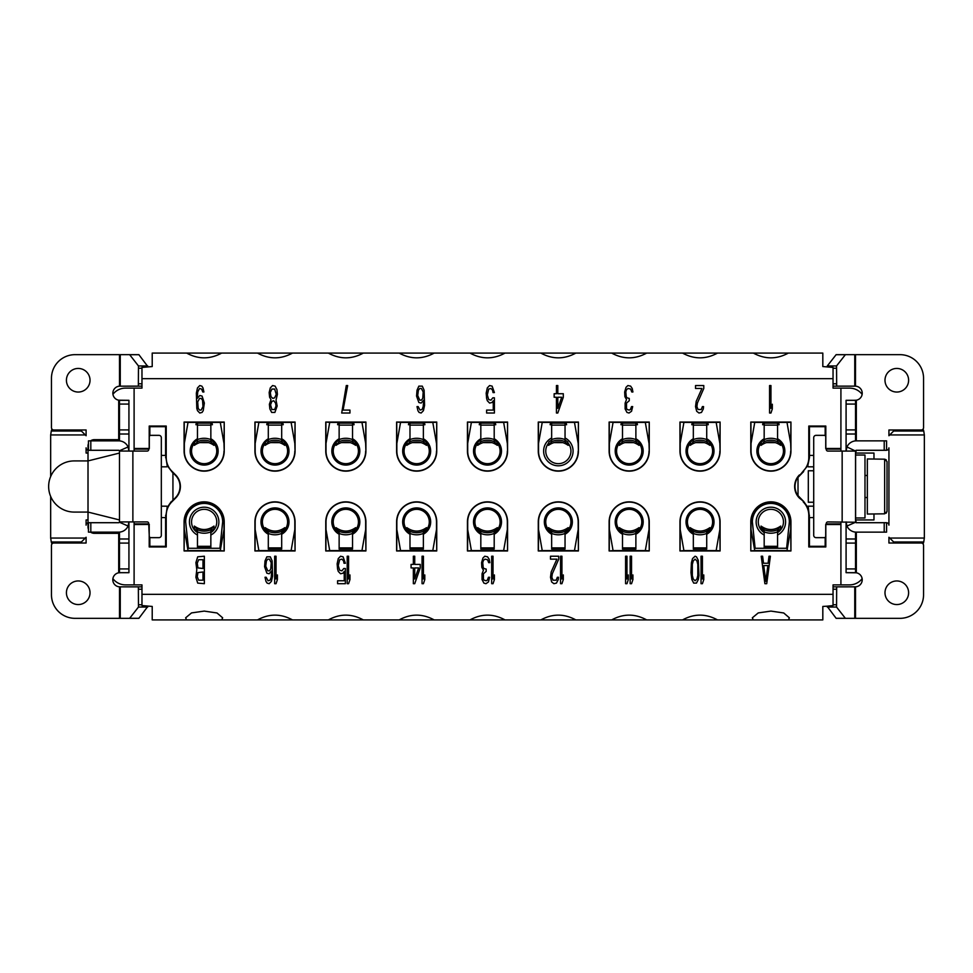 <?xml version="1.0" encoding="UTF-8"?>
<svg xmlns="http://www.w3.org/2000/svg" width="973" height="973" viewBox="0 0 973 973"><rect width="100%" height="100%" fill="white"/><g stroke="black" fill="none" stroke-linecap="round" stroke-linejoin="round"><path stroke-width="1.46" d="M540.879 353.09L611.713 353.09C623.365 359.414 635.004 359.414 646.668 353.09L682.56 353.09C694.199 359.414 705.851 359.414 717.502 353.09L753.394 353.09C765.033 359.414 776.685 359.414 788.337 353.09L822.817 353.09L822.817 366.553L833.046 367.429L833.046 378.667L141.973 378.667L141.973 367.429L152.214 366.553L152.214 353.09L186.682 353.09C198.334 359.414 209.973 359.414 221.625 353.09L257.517 353.09C269.168 359.414 280.82 359.414 292.472 353.09L328.363 353.09C340.003 359.414 351.654 359.414 363.306 353.09L399.198 353.09C410.849 359.414 422.489 359.414 434.153 353.09L470.032 353.09C481.684 359.414 493.335 359.414 504.987 353.09L540.879 353.09C552.518 359.414 564.17 359.414 575.821 353.09M470.032 353.09L504.987 353.09M399.198 353.09L434.153 353.09M328.363 353.09L363.306 353.09M257.517 353.09L292.472 353.09M611.713 353.09L646.668 353.09M682.56 353.09L717.502 353.09M753.394 353.09L788.337 353.09M186.682 353.09L221.625 353.09M836.549 365.945L836.671 386.147L855.498 386.147L855.522 354.659L845.391 354.659L836.549 365.945L827.305 365.945L827.026 366.809M833.046 386.147L836.671 386.147L833.046 386.147M854.343 386.135L855.522 386.159A7.079 7.079 0 0 1 856.325 400.207L855.535 400.317L855.535 440.878M923.061 429.093A15.738 15.738 0 0 1 923.742 431.015L924.35 434.943L889.723 434.943L888.933 435.734L888.933 429.981L921.2 429.981A2.36 2.36 0 0 0 923.559 427.621L923.559 378.278A23.607 23.607 0 0 0 899.952 354.659L855.522 354.659M889.723 434.943L893.652 431.015L923.742 431.015M836.148 354.659L845.391 354.659L836.148 354.659L827.305 365.945M833.046 378.667L833.046 388.118L849.575 388.118A15.738 15.738 0 0 1 862.09 394.296M50.681 434.943L51.277 431.015L81.367 431.015L85.308 434.943L50.681 434.943A15.738 15.738 0 0 0 50.669 435.345L50.669 476.527M51.277 431.015A15.738 15.738 0 0 1 51.97 429.093M148.005 366.809L138.871 354.659L75.079 354.659A23.607 23.607 0 0 0 51.46 378.278L51.46 427.621A2.36 2.36 0 0 0 53.819 429.981L86.098 429.981L86.098 435.734L85.308 434.943M50.669 496.473L50.669 537.655A15.738 15.738 0 0 0 50.681 538.057L85.308 538.057L81.367 541.985L51.277 541.985L50.681 538.057M74.228 460.922A25.578 25.578 0 0 0 48.65 486.5A25.578 25.578 0 0 0 74.228 512.078L88.008 512.078L88.008 460.922L74.228 460.922M51.97 543.907A15.738 15.738 0 0 1 51.277 541.985M141.973 586.853L119.521 586.853L119.497 618.341L75.079 618.341A23.607 23.607 0 0 1 51.46 594.722L51.46 545.379A2.36 2.36 0 0 1 53.819 543.019L86.098 543.019L86.098 537.266L85.308 538.057M119.497 618.341L129.628 618.341L138.47 607.055L138.348 586.853M836.184 604.768L833.046 604.768L833.046 605.571L833.046 594.333L141.973 594.333L141.973 605.571L152.214 606.447L152.214 619.91L186.573 619.91L185.636 617.819L191.523 612.917L204.245 611.093L217.015 612.978L222.659 617.819L221.747 619.91L257.517 619.91C269.156 613.549 280.808 613.549 292.472 619.91L328.363 619.91C340.003 613.549 351.642 613.549 363.306 619.91L399.198 619.91C410.837 613.549 422.489 613.549 434.153 619.91L470.032 619.91C481.671 613.549 493.323 613.549 504.987 619.91L540.879 619.91C552.518 613.549 564.17 613.549 575.821 619.91L611.713 619.91C623.352 613.549 635.004 613.549 646.668 619.91L682.56 619.91C694.187 613.549 705.839 613.549 717.502 619.91L753.284 619.91L752.336 617.819L758.235 612.917L770.957 611.093L783.727 612.978L789.371 617.819L788.446 619.91L822.817 619.91L822.817 606.447L827.038 606.179L836.148 618.341L855.522 618.341L855.522 586.841L836.671 586.853L836.549 607.055L845.391 618.341M141.973 594.333L141.973 584.882L134.104 584.882L134.104 523.888L148.723 523.888M138.871 618.341L129.628 618.341L138.871 618.341L148.005 606.191M833.046 605.571L827.026 606.191M186.573 619.91L221.747 619.91M257.517 619.91L292.472 619.91M328.363 619.91L363.306 619.91M399.198 619.91L434.153 619.91M470.032 619.91L504.987 619.91M540.879 619.91L575.821 619.91M611.713 619.91L646.668 619.91M682.56 619.91L717.502 619.91M753.284 619.91L788.446 619.91M120.688 586.865L119.497 586.841A7.079 7.079 0 0 1 118.706 572.793L121.43 572.683M118.706 533.338L118.706 572.793L119.484 572.683L119.484 532.122L119.484 533.338L94.296 533.338A6.3 6.3 0 0 1 90.635 532.146M119.679 572.683L118.961 572.72M128.935 572.683L119.484 572.683L128.935 572.683L128.935 521.917L128.071 526.04L119.424 522.233L119.484 519.947L119.484 521.917L147.154 521.917A1.569 1.569 0 0 1 148.723 523.498L149.295 536.828A2.36 2.36 0 0 0 151.083 537.655L158.964 537.655A2.36 2.36 0 0 0 161.323 535.296L161.323 437.704A2.36 2.36 0 0 0 158.964 435.345L151.083 435.345A2.36 2.36 0 0 0 149.295 436.172L149.343 436.111M88.008 522.829A2.36 2.36 0 0 0 86.098 525.152L86.098 519.947L88.008 519.947M134.104 521.917L134.104 523.888M149.842 537.315L149.842 546.303L165.592 546.303L165.592 517.587L161.323 517.587M134.104 524.52L149.295 524.447M112.941 394.296A15.738 15.738 0 0 1 125.444 388.118L134.104 388.118L134.104 448.48L149.21 448.48L148.723 449.502A1.569 1.569 0 0 1 147.154 451.083L119.484 451.058M134.104 448.48L134.104 451.083M148.723 449.112L134.104 449.112M161.323 455.413L165.592 455.413L165.592 426.697L149.842 426.697L149.842 435.685M165.592 426.697L166.225 426.052L149.21 426.052L149.842 426.697M165.592 455.413L167.186 465.568L172.939 473.073M166.225 426.052L166.225 457.663L165.58 457.663M172.939 499.927L171.807 501.873L175.602 498.079A16.383 16.383 0 0 0 175.602 474.921L171.807 471.127A19.034 19.034 0 0 1 166.225 457.663M175.335 475.177L172.939 472.781L172.939 500.219L175.335 497.823A16.006 16.006 0 0 0 175.335 475.177L175.602 474.921M167.186 465.568L166.857 466.821L161.323 466.821M149.21 426.052L149.21 448.48M149.295 448.553L149.295 436.172M149.842 546.303L149.21 546.948L149.21 524.52M149.21 546.948L166.225 546.948L165.592 546.303M171.37 501.448L167.186 507.432L165.592 517.587M166.225 546.948L166.225 515.337L165.58 515.337M171.807 501.873A19.034 19.034 0 0 0 166.225 515.337M161.323 506.179L166.857 506.179L167.186 507.432M88.008 453.053L86.098 453.053L86.098 447.848A2.36 2.36 0 0 0 88.008 450.171M88.458 443.627A6.3 6.3 0 0 0 88.008 445.962L88.008 460.922L119.484 453.053L119.424 450.767A0.791 0.791 0 0 0 118.706 450.292L88.458 450.292L88.458 440.854L88.458 450.292M88.458 440.854L118.706 440.854A10.229 10.229 0 0 1 128.071 446.96L128.935 451.083L128.935 434.019L119.484 434.019L119.484 440.878L119.484 439.662L94.296 439.662A6.3 6.3 0 0 0 90.635 440.854M112.941 578.704A15.738 15.738 0 0 0 125.444 584.882L134.104 584.882M128.935 434.019L128.935 400.317L118.706 400.195A7.079 7.079 0 0 1 119.521 386.159L138.348 386.147L138.47 365.945L129.628 354.659L138.871 354.659M120.688 386.147L119.521 386.147L119.497 354.659M121.978 400.317L118.706 400.207L118.706 439.662M128.935 400.317L118.949 400.317M119.484 434.019L119.484 400.317M134.104 388.118L141.973 388.118L141.973 378.667M924.35 538.057L923.742 541.985L893.652 541.985L889.723 538.057L924.35 538.057A15.738 15.738 0 0 0 924.35 537.655L924.35 435.345A15.738 15.738 0 0 0 924.35 434.943M840.915 521.917L840.915 584.882L849.575 584.882A15.738 15.738 0 0 0 862.09 578.704M840.915 584.882L833.046 584.882L833.046 594.333M840.915 388.118L840.915 451.083M873.973 458.952L873.973 453.053L855.535 453.053M855.535 519.947L873.973 519.947L873.973 514.048M826.296 449.112L840.915 449.112M825.177 426.697L825.809 426.052L808.794 426.052L808.794 457.663A19.034 19.034 0 0 1 803.224 471.127L807.833 465.568L809.451 457.663L809.439 426.697L825.177 426.697L825.177 435.685M809.439 455.413L813.708 455.413M809.439 426.697L808.794 426.052M803.649 471.552L798.018 477.366M803.224 471.127L799.806 475.298M825.177 537.315L825.177 546.303L809.439 546.303L809.439 517.587L813.708 517.587M840.915 523.888L826.296 523.888M809.439 517.587L808.174 506.179L813.708 506.179M809.439 546.303L808.794 546.948L808.794 515.337L809.451 515.337M799.429 474.921A16.383 16.383 0 0 0 799.429 498.079L803.649 501.448L807.833 507.432M803.224 501.873A19.034 19.034 0 0 1 808.794 515.337M808.794 546.948L825.809 546.948L825.177 546.303M846.084 400.317L855.535 400.317L846.084 400.317L846.084 451.083L846.96 446.96A10.229 10.229 0 0 1 856.325 440.854L886.573 440.854L886.573 450.292L856.325 450.292A0.791 0.791 0 0 0 855.608 450.767L855.608 522.233L827.877 521.917A1.569 1.569 0 0 0 826.296 523.498L825.809 524.52L840.915 524.52M856.325 522.756L855.535 519.813L855.535 451.083L827.877 451.083A1.569 1.569 0 0 1 826.296 449.502L825.809 448.48L840.915 448.48M886.573 440.854L886.573 450.292L886.573 440.854M855.535 451.083L846.96 446.96M856.325 440.854L856.325 400.207L853.589 400.317M855.34 400.317L856.07 400.28M855.535 453.187L856.325 450.244M855.535 532.122L855.535 572.683L846.084 572.683L846.084 521.917L846.96 526.04A10.229 10.229 0 0 0 856.325 532.146L886.573 532.146L886.573 522.708L856.325 522.708A0.791 0.791 0 0 1 855.608 522.233L846.96 526.04M886.573 532.146L886.573 522.708M846.084 572.683L856.325 572.793A7.079 7.079 0 0 1 855.498 586.841L854.343 586.853M825.688 536.889L825.736 524.447M825.809 546.948L825.809 524.52M825.736 448.553L825.736 436.172A2.36 2.36 0 0 0 823.936 435.345L816.067 435.345A2.36 2.36 0 0 0 813.708 437.704L813.708 535.296A2.36 2.36 0 0 0 816.067 537.655L823.936 537.655A2.36 2.36 0 0 0 825.736 536.828M825.809 426.052L825.809 448.48M196.801 569.667L195.889 577.269L197.714 583.107L204.354 583.691L204.354 556.228L197.714 556.811L195.889 562.662L196.801 569.667M264.583 566.748L266.87 573.182L269.156 573.766L271.674 570.835L271.224 577.269L270.08 580.188L268.013 580.772L266.188 577.269L265.033 577.269L265.957 581.355L267.101 583.107L269.156 583.691L271.443 581.355L272.598 576.101L272.136 560.898L270.299 556.811L266.87 556.811L265.033 560.898L264.583 566.748M276.028 556.228L274.654 556.228L274.654 583.691L276.028 583.691L277.402 579.604L277.402 574.934L276.028 579.02L276.028 556.228M345.379 568.5L343.773 568.5L341.937 570.835L339.65 570.251L338.276 565.581L339.65 559.73L341.937 559.147L343.542 560.898L344.004 563.245L345.379 563.245L343.08 556.811L340.562 556.228L338.276 558.563L337.132 563.829L337.595 569.083L338.276 571.419L340.562 573.766L343.08 573.182L344.223 571.419L344.223 580.772L337.595 580.772L337.595 583.691L345.379 583.691L345.379 568.5M348.577 556.228L347.203 556.228L347.203 583.691L348.577 583.691L349.952 579.604L349.952 574.934L348.577 579.02L348.577 556.228M413.355 583.691L414.729 583.691L420.227 567.916L420.227 564.413L414.729 564.413L414.729 556.228L413.355 556.228L413.355 564.413L411.068 564.413L411.068 567.916L413.355 567.916L413.355 583.691M423.425 556.228L422.051 556.228L422.051 583.691L423.425 583.691L424.8 579.604L424.8 574.934L423.425 579.02L423.425 556.228M482.961 557.979L481.586 562.662L481.817 567.332L483.423 570.251L482.049 573.766L482.049 579.604L483.885 583.107L485.941 583.691L488.458 581.939L489.601 577.269L488.458 577.269L487.315 580.188L486.172 580.772L484.104 580.188L483.423 579.02L483.423 573.766L486.172 571.419L486.172 569.083L483.885 568.5L483.192 567.332L482.742 562.662L483.423 560.314L485.028 559.147L487.546 559.73L488.689 562.662L489.833 562.662L489.151 559.147L487.546 556.811L484.797 556.228L482.961 557.979M493.031 556.228L491.669 556.228L491.669 583.691L493.031 583.691L494.406 579.604L494.406 574.934L493.031 579.02L493.031 556.228M552.311 573.766L558.721 559.147L558.721 556.228L550.487 556.228L550.487 559.147L556.897 559.147L551.168 572.002L550.487 577.269L551.63 581.939L553.917 583.691L556.434 583.107L558.259 579.604L558.49 577.269L557.347 577.269L556.203 580.188L553.005 580.188L551.849 577.269L552.311 573.766M561.932 556.228L560.557 556.228L560.557 583.691L561.932 583.691L563.306 579.604L563.306 574.934L561.932 579.02L561.932 556.228M626.965 556.228L625.59 556.228L625.59 583.691L626.965 583.691L628.327 579.604L628.327 574.934L626.965 579.02L626.965 556.228M631.538 556.228L630.163 556.228L630.163 583.691L631.538 583.691L632.912 579.604L632.912 574.934L631.538 579.02L631.538 556.228M698.967 575.517L698.286 560.314L696.449 556.811L695.075 556.228L692.557 558.563L691.414 562.662L690.964 572.586L691.876 579.604L693.7 583.107L696.449 583.107L698.286 579.604L698.967 575.517M702.409 556.228L701.034 556.228L701.034 583.691L702.409 583.691L703.783 579.604L703.783 574.934L702.409 579.02L702.409 556.228M761.227 556.228L764.887 583.691L766.724 583.691L770.385 556.228L769.011 556.228L768.098 563.245L763.525 563.245L762.601 556.228L761.227 556.228M202.761 391.973L203.904 391.973L202.98 387.886L201.837 386.135L199.781 385.551L197.495 387.886L196.351 393.141L196.801 408.344L197.495 410.679L199.781 413.014L202.068 412.43L203.211 410.679L204.354 403.077L202.068 396.072L199.781 395.488L197.264 398.407L197.714 391.973L199.55 388.47L201.606 389.054L202.761 391.973M276.028 400.158L277.402 394.308L276.94 389.638L275.116 386.135L272.598 385.551L270.299 387.886L269.156 392.557L269.618 397.239L270.993 399.575L269.387 404.245L269.849 408.928L271.674 412.43L274.885 412.43L277.171 406.009L276.028 400.158M346.291 385.551L341.705 413.014L349.952 413.014L349.952 410.095L343.08 410.095L347.665 385.551L346.291 385.551M416.566 396.072L418.852 402.494L421.139 403.077L423.656 400.158L423.194 406.592L422.051 409.511L419.995 410.095L418.159 406.592L417.016 406.592L417.928 410.679L419.083 412.43L421.139 413.014L423.425 410.679L424.569 405.425L424.119 390.222L422.282 386.135L418.852 386.135L417.016 390.222L416.566 396.072M494.406 397.823L492.812 397.823L490.976 400.158L488.689 399.575L487.315 394.904L488.689 389.054L490.976 388.47L492.581 390.222L493.031 392.557L494.406 392.557L492.119 386.135L489.601 385.551L487.315 387.886L486.172 393.141L486.622 398.407L487.315 400.742L489.601 403.077L492.119 402.494L493.262 400.742L493.262 410.095L486.622 410.095L486.622 413.014L494.406 413.014L494.406 397.823M556.434 413.014L557.809 413.014L563.306 397.239L563.306 393.724L557.809 393.724L557.809 385.551L556.434 385.551L556.434 393.724L554.148 393.724L554.148 397.239L556.434 397.239L556.434 413.014M626.04 387.303L624.666 391.973L624.897 396.656L626.503 399.575L625.128 403.077L625.128 408.928L626.965 412.43L629.02 413.014L631.538 411.263L632.681 406.592L631.538 406.592L630.395 409.511L629.251 410.095L627.184 409.511L626.503 408.344L626.503 403.077L629.251 400.742L629.251 398.407L626.965 397.823L626.271 396.656L625.809 391.973L626.503 389.638L628.108 388.47L630.626 389.054L631.769 391.973L632.912 391.973L632.219 388.47L630.626 386.135L627.877 385.551L626.04 387.303M697.373 403.077L703.783 388.47L703.783 385.551L695.537 385.551L695.537 388.47L701.947 388.47L696.218 401.326L695.537 406.592L696.68 411.263L698.967 413.014L701.484 412.43L703.321 408.928L703.552 406.592L702.409 406.592L701.253 409.511L698.055 409.511L696.911 406.592L697.373 403.077M770.944 385.551L769.57 385.551L769.57 413.014L770.944 413.014L772.319 408.928L772.319 404.245L770.944 408.344L770.944 385.551M184.092 521.917L184.092 550.961L224.228 550.961L224.228 521.917A20.068 20.068 0 0 0 204.16 501.849A20.068 20.068 0 0 0 184.092 521.917L184.335 529.616M790.83 550.803L786.975 550.669L790.745 529.288L790.94 550.961L790.94 521.917A20.068 20.068 0 0 0 770.871 501.849A20.068 20.068 0 0 0 750.791 521.917L750.791 550.961L750.986 529.288L754.756 550.669L750.901 550.803M790.94 550.961L750.791 550.961M719.959 550.742L716.152 550.609L719.862 529.519L720.093 550.961L720.093 521.917A20.068 20.068 0 0 0 700.025 501.849A20.068 20.068 0 0 0 679.957 521.917L679.957 550.961L683.91 550.609L680.188 529.519L680.103 550.742M720.093 550.961L679.957 550.961M649.113 550.742L645.306 550.609L649.027 529.519L649.259 550.961L649.259 521.917A20.068 20.068 0 0 0 629.19 501.849A20.068 20.068 0 0 0 609.122 521.917L609.122 550.961L613.075 550.609L609.353 529.519L609.268 550.742M649.259 550.961L609.122 550.961M578.278 550.742L574.471 550.609L578.193 529.519L578.424 550.961L578.424 521.917A20.068 20.068 0 0 0 558.356 501.849A20.068 20.068 0 0 0 538.276 521.917L538.276 550.961L542.229 550.609L538.519 529.519L538.422 550.742M578.424 550.961L538.276 550.961M507.444 550.742L503.637 550.609L507.347 529.519L507.578 550.961L507.578 521.917A20.068 20.068 0 0 0 487.509 501.849A20.068 20.068 0 0 0 467.441 521.917L467.441 550.961L471.394 550.609L467.672 529.519L467.587 550.742M507.578 550.961L467.441 550.961M436.597 550.742L432.79 550.609L436.512 529.519L436.743 550.961L436.743 521.917A20.068 20.068 0 0 0 416.675 501.849A20.068 20.068 0 0 0 396.607 521.917L396.607 550.961L400.56 550.609L396.838 529.519L396.741 550.742M436.743 550.961L396.607 550.961M365.763 550.742L361.956 550.609L365.678 529.519L365.909 550.961L365.909 521.917A20.068 20.068 0 0 0 345.829 501.849A20.068 20.068 0 0 0 325.76 521.917L325.76 550.961L329.713 550.609L325.991 529.519L325.906 550.742M365.909 550.961L325.76 550.961M294.916 550.742L291.109 550.609L294.831 529.519L295.062 550.961L295.062 521.917A20.068 20.068 0 0 0 274.994 501.849A20.068 20.068 0 0 0 254.926 521.917L254.926 550.961L258.879 550.609L255.157 529.519L255.072 550.742M295.062 550.961L254.926 550.961M224.228 451.083L224.228 422.039L184.092 422.039L184.092 451.083A20.068 20.068 0 0 0 204.16 471.151A20.068 20.068 0 0 0 224.228 451.083L223.972 443.384M295.062 451.083L295.062 422.039L254.926 422.039L254.926 451.083A20.068 20.068 0 0 0 274.994 471.151A20.068 20.068 0 0 0 295.062 451.083L294.819 443.384M365.909 451.083L365.909 422.039L325.76 422.039L325.76 451.083A20.068 20.068 0 0 0 345.829 471.151A20.068 20.068 0 0 0 365.909 451.083L365.653 443.384M436.743 451.083L436.743 422.039L396.607 422.039L396.607 451.083A20.068 20.068 0 0 0 416.675 471.151A20.068 20.068 0 0 0 436.743 451.083L436.5 443.384M507.578 451.083L507.578 422.039L467.441 422.039L467.441 451.083A20.068 20.068 0 0 0 487.509 471.151A20.068 20.068 0 0 0 507.578 451.083L507.334 443.384M578.424 451.083L578.424 422.039L538.276 422.039L538.276 451.083A20.068 20.068 0 0 0 558.356 471.151A20.068 20.068 0 0 0 578.424 451.083L578.169 443.384M649.259 451.083L649.259 422.039L609.122 422.039L609.122 451.083A20.068 20.068 0 0 0 629.19 471.151A20.068 20.068 0 0 0 649.259 451.083L649.015 443.384M720.093 451.083L720.093 422.039L679.957 422.039L679.957 451.083A20.068 20.068 0 0 0 700.025 471.151A20.068 20.068 0 0 0 720.093 451.083L719.85 443.384M790.94 451.083L790.94 422.039L750.791 422.039L750.791 451.083A20.068 20.068 0 0 0 770.871 471.151A20.068 20.068 0 0 0 790.94 451.083L790.684 443.384M197.264 563.245L198.638 559.73L202.98 559.73L202.98 568.5L197.945 567.916L197.264 563.245M198.638 580.188L197.264 576.685L197.945 572.586L202.98 572.002L202.98 580.188L198.638 580.188M265.726 566.164L266.407 560.898L267.782 559.147L269.387 559.147L271.224 562.662L270.762 569.083L269.387 570.835L267.782 570.835L265.726 566.164M414.729 579.02L414.729 567.916L418.621 567.916L414.729 579.02M697.823 575.517L696.911 579.02L695.075 580.772L693.25 579.02L692.326 575.517L692.326 564.413L693.25 560.898L695.075 559.147L696.911 560.898L697.823 564.413L697.823 575.517M763.744 565.581L767.867 565.581L765.812 581.355L763.744 565.581M197.714 401.91L199.55 398.407L201.156 398.407L202.53 400.158L202.98 406.592L201.156 410.095L199.55 410.095L198.176 408.344L197.714 401.91M271.905 409.511L270.53 404.829L271.905 401.326L273.741 400.742L275.566 403.077L276.028 406.009L274.654 409.511L271.905 409.511M274.654 389.054L276.259 394.308L274.654 397.823L272.817 398.407L270.993 396.656L270.299 392.557L271.905 389.054L274.654 389.054M417.709 395.488L418.39 390.222L419.764 388.47L421.37 388.47L423.194 391.973L422.744 398.407L421.37 400.158L419.764 400.158L417.709 395.488M557.809 408.344L557.809 397.239L561.701 397.239L557.809 408.344M790.684 529.616L790.684 521.917A19.825 19.825 0 0 0 770.871 502.092A19.825 19.825 0 0 0 751.047 521.917L751.047 529.616M184.189 550.803L188.044 550.669L184.274 529.288L184.092 550.961M223.972 529.616L223.972 521.917A19.825 19.825 0 0 0 204.16 502.092A19.825 19.825 0 0 0 184.335 521.917M224.131 550.803L224.033 529.288L220.263 550.669L224.228 550.961M188.032 550.584L220.275 550.584M754.744 550.584L786.987 550.584M719.85 529.616L719.85 521.917A19.825 19.825 0 0 0 700.025 502.092A19.825 19.825 0 0 0 680.212 521.917L680.212 529.616M683.91 550.584L716.152 550.584M649.015 529.616L649.015 521.917A19.825 19.825 0 0 0 629.19 502.092A19.825 19.825 0 0 0 609.366 521.917L609.366 529.616M613.063 550.584L645.318 550.584M578.169 529.616L578.169 521.917A19.825 19.825 0 0 0 558.356 502.092A19.825 19.825 0 0 0 538.531 521.917L538.531 529.616M542.229 550.584L574.471 550.584M507.334 529.616L507.334 521.917A19.825 19.825 0 0 0 487.509 502.092A19.825 19.825 0 0 0 467.697 521.917L467.697 529.616M471.382 550.584L503.637 550.584M436.5 529.616L436.5 521.917A19.825 19.825 0 0 0 416.675 502.092A19.825 19.825 0 0 0 396.85 521.917L396.85 529.616M400.548 550.584L432.803 550.584M365.653 529.616L365.653 521.917A19.825 19.825 0 0 0 345.829 502.092A19.825 19.825 0 0 0 326.016 521.917L326.016 529.616M329.713 550.584L361.956 550.584M294.819 529.616L294.819 521.917A19.825 19.825 0 0 0 274.994 502.092A19.825 19.825 0 0 0 255.169 521.917L255.169 529.616M258.867 550.584L291.122 550.584M224.082 422.258L220.275 422.391L223.997 443.481L224.228 422.039M184.335 443.384L184.335 451.083A19.825 19.825 0 0 0 204.16 470.908A19.825 19.825 0 0 0 223.972 451.083M184.225 422.258L184.323 443.481L188.032 422.391L184.092 422.039M220.275 422.416L188.032 422.416M294.916 422.258L291.109 422.391L294.831 443.481L295.062 422.039M255.169 443.384L255.169 451.083A19.825 19.825 0 0 0 274.994 470.908A19.825 19.825 0 0 0 294.819 451.083M255.072 422.258L255.157 443.481L258.879 422.391L254.926 422.039M291.122 422.416L258.867 422.416M365.763 422.258L361.956 422.391L365.678 443.481L365.909 422.039M326.016 443.384L326.016 451.083A19.825 19.825 0 0 0 345.829 470.908A19.825 19.825 0 0 0 365.653 451.083M325.906 422.258L325.991 443.481L329.713 422.391L325.76 422.039M361.956 422.416L329.713 422.416M436.597 422.258L432.79 422.391L436.512 443.481L436.743 422.039M396.85 443.384L396.85 451.083A19.825 19.825 0 0 0 416.675 470.908A19.825 19.825 0 0 0 436.5 451.083M396.741 422.258L396.838 443.481L400.56 422.391L396.607 422.039M432.803 422.416L400.548 422.416M507.444 422.258L503.637 422.391L507.347 443.481L507.578 422.039M467.697 443.384L467.697 451.083A19.825 19.825 0 0 0 487.509 470.908A19.825 19.825 0 0 0 507.334 451.083M467.587 422.258L467.672 443.481L471.394 422.391L467.441 422.039M503.637 422.416L471.382 422.416M578.278 422.258L574.471 422.391L578.193 443.481L578.424 422.039M538.531 443.384L538.531 451.083A19.825 19.825 0 0 0 558.356 470.908A19.825 19.825 0 0 0 578.169 451.083M538.422 422.258L538.519 443.481L542.229 422.391L538.276 422.039M574.471 422.416L542.229 422.416M649.113 422.258L645.306 422.391L649.027 443.481L649.259 422.039M609.366 443.384L609.366 451.083A19.825 19.825 0 0 0 629.19 470.908A19.825 19.825 0 0 0 649.015 451.083M609.268 422.258L609.353 443.481L613.075 422.391L609.122 422.039M645.318 422.416L613.063 422.416M719.959 422.258L716.152 422.391L719.862 443.481L720.093 422.039M680.212 443.384L680.212 451.083A19.825 19.825 0 0 0 700.025 470.908A19.825 19.825 0 0 0 719.85 451.083M680.103 422.258L680.188 443.481L683.91 422.391L679.957 422.039M716.152 422.416L683.91 422.416M790.794 422.258L786.987 422.391L790.708 443.481L790.94 422.039M751.047 443.384L751.047 451.083A19.825 19.825 0 0 0 770.871 470.908A19.825 19.825 0 0 0 790.684 451.083M750.937 422.258L751.034 443.481L754.744 422.391L750.791 422.039M786.987 422.416L754.744 422.416M803.649 501.448L798.018 495.634M798.018 495.853A16.006 16.006 0 0 1 798.018 477.147L798.018 495.853M807.833 465.568L808.174 466.821L813.708 466.821M855.535 517.989L864.985 517.989L864.985 455.011L855.535 455.011M864.985 475.481L867.344 475.481M867.344 486.5L867.344 458.952L884.652 459.183L887.023 461.567L887.023 511.433L884.652 513.817L867.344 514.048L867.344 486.5M887.023 461.567L887.023 511.433L886.221 513.172M886.221 459.828L884.652 459.183L884.652 513.817M813.708 502.238L808.308 502.238L808.308 470.762L813.708 470.762M886.573 450.219A2.36 2.36 0 0 0 888.933 447.848L888.933 525.152A2.36 2.36 0 0 0 886.573 522.781M853.053 572.647L856.325 572.805L856.325 532.146M833.046 586.853L836.671 586.853L833.046 586.853M855.522 618.341L899.952 618.341A23.607 23.607 0 0 0 923.559 594.722L923.559 545.379A2.36 2.36 0 0 0 921.2 543.019L888.933 543.019L888.933 537.266L889.723 538.057M923.742 541.985A15.738 15.738 0 0 1 923.061 543.907M90.817 532.146L90.817 522.708L88.458 522.708L88.458 532.146L88.458 522.708L88.458 532.146L118.706 532.146A10.229 10.229 0 0 0 128.071 526.04M90.817 522.708L118.706 522.708A0.791 0.791 0 0 0 119.424 522.233L119.484 522.014A0.791 0.791 0 0 0 119.484 521.917L119.484 522.014M119.484 519.947L119.484 451.083A0.791 0.791 0 0 0 119.484 450.986L119.484 521.917L119.484 519.947L88.008 512.078L88.008 527.038A6.3 6.3 0 0 0 88.458 529.373M786.61 548.286L789.358 521.917A18.499 18.499 0 0 0 770.871 503.418A18.499 18.499 0 0 0 752.372 521.917L755.121 548.286L786.61 548.286M764.182 533.703L764.182 535.028A14.717 14.717 0 0 1 770.871 507.201A14.717 14.717 0 0 1 777.561 535.028M764.182 531.842L764.182 547.495L777.561 547.495L777.561 529.75C773.109 531.623 768.646 531.623 764.17 529.75L764.182 531.842C768.646 533.691 773.097 533.691 777.561 531.842M761.032 528.071L761.032 529.786L764.182 532.584A12.588 12.588 0 0 1 770.871 509.329A12.588 12.588 0 0 1 777.561 532.584M764.182 529.75L764.182 531.416L761.032 528.862L761.032 526.162C767.588 530.759 774.143 530.759 780.711 526.174L777.561 529.75M780.711 526.855L780.711 528.862L777.561 531.416L777.561 529.653M780.261 530.297L780.711 528.071M761.032 526.855L764.182 529.653M185.661 521.917L188.409 548.286L219.898 548.286L222.659 521.917A18.499 18.499 0 0 0 204.16 503.418A18.499 18.499 0 0 0 185.661 521.917L188.409 548.286M213.561 530.297L210.849 532.596A12.588 12.588 0 0 0 204.16 509.329A12.588 12.588 0 0 0 197.47 532.584L194.758 530.309M194.32 529.786L194.32 528.071M194.32 526.88L194.32 528.862L197.47 531.416L197.47 529.653L194.32 526.162C200.876 530.759 207.444 530.759 213.999 526.174L210.849 529.75C206.398 531.623 201.934 531.623 197.47 529.75L197.47 531.842C201.934 533.691 206.398 533.691 210.849 531.842L210.849 529.75M210.849 529.653L210.849 531.416L213.999 528.862L213.999 526.855M210.849 531.842L210.849 547.495L197.47 547.495L197.47 531.842M213.999 528.071L213.999 529.786M197.47 533.703L197.47 535.028A14.717 14.717 0 0 1 204.16 507.201A14.717 14.717 0 0 1 210.849 535.028M219.898 548.286L222.659 521.917M779.105 424.714L778.741 423.133L779.105 424.714M762.978 424.714L762.99 423.133L762.625 424.714L764.182 424.714M777.561 441.669L777.561 423.146L764.182 423.146L764.17 441.669C768.634 439.711 773.097 439.711 777.561 441.669L777.561 440.003L780.322 441.912L780.711 443.214L780.711 444.552L777.561 441.778M777.561 438.774A14.011 14.011 0 0 1 770.871 465.082A14.011 14.011 0 0 1 764.182 438.774M777.561 439.577C773.073 437.85 768.609 437.85 764.182 439.577M780.565 443.056A12.588 12.588 0 0 1 770.871 463.671A12.588 12.588 0 0 1 761.166 443.056L761.409 441.912L764.17 440.003L764.182 441.669M780.711 444.576L780.699 445.257C774.143 440.781 767.588 440.781 761.032 445.257L764.182 441.766M775.627 442.642L766.14 442.63M761.032 443.214L761.032 444.576M693.335 533.703L693.335 534.226A14.011 14.011 0 0 1 697.714 508.101A14.011 14.011 0 0 1 706.714 534.226M693.335 533.423L693.335 549.076L706.714 549.076L706.714 531.331C702.263 533.204 697.811 533.204 693.335 531.331L693.335 533.423C697.799 535.259 702.263 535.259 706.714 533.423M690.185 528.424L690.185 527.743C696.753 532.34 703.309 532.34 709.864 527.743L706.714 531.331M693.335 531.331L693.335 532.997L691.414 531.112A12.588 12.588 0 0 1 700.025 509.329A12.588 12.588 0 0 1 708.636 531.112L706.726 532.997L706.714 531.234M690.185 529.786L690.185 528.448L693.335 531.222M709.864 529.786L709.864 528.424M708.271 424.714L707.894 423.133L708.271 424.714M692.144 424.714L692.156 423.133L691.779 424.714L693.335 424.714M706.714 441.669L706.714 423.146L693.335 423.146L693.335 441.669C697.799 439.711 702.263 439.711 706.714 441.669L706.714 440.003L709.487 441.912L709.864 443.214L709.864 444.552L706.714 441.778M706.714 438.774A14.011 14.011 0 0 1 700.025 465.082A14.011 14.011 0 0 1 693.335 438.774M706.714 439.577C702.238 437.85 697.775 437.85 693.335 439.577M709.731 443.056A12.588 12.588 0 0 1 700.025 463.671A12.588 12.588 0 0 1 690.319 443.056L690.575 441.912L693.335 440.003L693.335 441.669M709.864 444.576L709.864 445.257C703.309 440.781 696.753 440.781 690.185 445.257L693.335 441.766M704.78 442.642L695.306 442.63M690.185 443.214L690.185 444.576M622.501 533.703L622.501 534.226A14.011 14.011 0 0 1 626.88 508.101A14.011 14.011 0 0 1 635.88 534.226M622.501 533.423L622.501 549.076L635.88 549.076L635.88 531.331C631.428 533.204 626.965 533.204 622.501 531.331L622.501 533.423C626.965 535.259 631.428 535.259 635.88 533.423M619.351 528.424L619.351 527.743C625.907 532.34 632.474 532.34 639.03 527.743L635.88 531.331M622.501 531.331L622.501 532.997L620.579 531.112A12.588 12.588 0 0 1 629.19 509.329A12.588 12.588 0 0 1 637.802 531.112L635.88 532.997L635.88 531.234M619.351 529.786L619.351 528.448L622.501 531.222M639.03 529.786L639.03 528.424M637.437 424.714L637.06 423.133L637.437 424.714M621.297 424.714L621.321 423.133L620.944 424.714L622.501 424.714M635.88 441.669L635.88 423.146L622.501 423.146L622.501 441.669C626.965 439.711 631.416 439.711 635.88 441.669L635.88 440.003L638.653 441.912L639.03 443.214L639.03 444.552L635.88 441.778M635.88 438.774A14.011 14.011 0 0 1 629.19 465.082A14.011 14.011 0 0 1 622.501 438.774M635.88 439.577C631.392 437.85 626.928 437.85 622.501 439.577M638.896 443.056A12.588 12.588 0 0 1 629.19 463.671A12.588 12.588 0 0 1 619.485 443.056L619.728 441.912L622.489 440.003L622.501 441.669M639.03 444.576L639.03 445.257C632.474 440.781 625.907 440.781 619.351 445.257L622.501 441.766M633.946 442.642L624.471 442.63M619.351 443.214L619.351 444.576M551.655 533.703L551.655 534.226A14.011 14.011 0 0 1 556.033 508.101A14.011 14.011 0 0 1 565.045 534.226M551.655 533.423L551.655 549.076L565.045 549.076L565.045 531.331C560.594 533.204 556.13 533.204 551.655 531.331L551.655 533.423C556.13 535.259 560.582 535.259 565.045 533.423M548.517 528.424L548.517 527.743C555.072 532.34 561.628 532.34 568.196 527.743L565.045 531.331M551.655 531.331L551.655 532.997M548.517 529.786L548.517 528.448L551.667 531.222M551.667 532.997L549.733 531.112A12.588 12.588 0 0 1 558.356 509.329A12.588 12.588 0 0 1 566.967 531.112L565.045 532.997L565.045 531.234M568.183 529.786L568.183 528.424M566.59 424.714L566.225 423.133L566.59 424.714M550.463 424.714L550.475 423.133L550.11 424.714L551.655 424.714M565.045 441.669L565.045 423.146L551.655 423.146L551.655 441.669C556.118 439.711 560.582 439.711 565.045 441.669L565.045 440.003L567.806 441.912L568.183 444.552L565.033 441.778M565.045 437.972A14.717 14.717 0 0 1 558.356 465.799A14.717 14.717 0 0 1 551.655 437.972M565.045 439.577C560.557 437.85 556.094 437.85 551.655 439.577M568.183 444.576L568.183 445.257C561.628 440.781 555.072 440.781 548.517 445.257L551.655 441.669M563.112 442.642L553.625 442.63M568.05 443.056A12.588 12.588 0 0 1 558.356 463.671A12.588 12.588 0 0 1 548.65 443.056L548.894 441.912L551.655 440.003L551.655 441.766M548.517 443.214L548.517 444.576M480.82 533.703L480.82 534.226A14.011 14.011 0 0 1 485.199 508.101A14.011 14.011 0 0 1 494.199 534.226M480.82 533.423L480.82 549.076L494.199 549.076L494.199 531.331C489.747 533.204 485.296 533.204 480.82 531.331L480.82 533.423C485.284 535.259 489.747 535.259 494.199 533.423M477.67 528.424L477.682 527.743C484.238 532.34 490.793 532.34 497.349 527.743L494.199 531.331M480.82 531.331L480.82 532.997L478.898 531.112A12.588 12.588 0 0 1 487.509 509.329A12.588 12.588 0 0 1 496.121 531.112L494.211 532.997L494.199 531.234M477.67 529.786L477.67 528.448L480.82 531.222M497.349 529.786L497.349 528.424M495.756 424.714L495.379 423.133L495.756 424.714M479.628 424.714L479.64 423.133L479.263 424.714L480.82 424.714M494.199 441.669L494.199 423.146L480.82 423.146L480.82 441.669C485.284 439.711 489.735 439.711 494.199 441.669L494.199 440.003L496.972 441.912L497.349 443.214L497.349 444.552L494.199 441.778M494.199 438.774A14.011 14.011 0 0 1 487.509 465.082A14.011 14.011 0 0 1 480.82 438.774M494.199 439.577C489.711 437.85 485.259 437.85 480.82 439.577M480.82 440.003L480.82 441.669M497.349 444.576L497.349 445.257C490.793 440.781 484.238 440.781 477.67 445.257L480.82 441.766M492.265 442.642L482.79 442.63M497.215 443.056A12.588 12.588 0 0 1 487.509 463.671A12.588 12.588 0 0 1 477.804 443.056L478.047 441.912L480.808 440.003M477.67 443.214L477.67 444.576M409.986 533.703L409.986 534.226A14.011 14.011 0 0 1 414.364 508.101A14.011 14.011 0 0 1 423.364 534.226M409.986 533.423L409.986 549.076L423.364 549.076L423.364 531.331C418.913 533.204 414.449 533.204 409.986 531.331L409.986 533.423C414.449 535.259 418.913 535.259 423.364 533.423M406.836 528.424L406.836 527.743C413.391 532.34 419.959 532.34 426.515 527.743L423.364 531.331M409.986 531.331L409.986 532.997L408.064 531.112A12.588 12.588 0 0 1 416.675 509.329A12.588 12.588 0 0 1 425.286 531.112L423.364 532.997L423.364 531.234M406.836 529.786L406.836 528.448L409.986 531.222M426.515 529.786L426.515 528.424M424.921 424.714L424.544 423.133L424.921 424.714M408.782 424.714L408.806 423.133L408.429 424.714L409.986 424.714M423.364 441.669L423.364 423.146L409.986 423.146L409.986 441.669C414.437 439.711 418.901 439.711 423.364 441.669L423.364 440.003L426.138 441.912L426.515 443.214L426.515 444.552L423.364 441.778M423.364 438.774A14.011 14.011 0 0 1 416.675 465.082A14.011 14.011 0 0 1 409.986 438.774M423.364 439.577C418.876 437.85 414.413 437.85 409.986 439.577M426.381 443.056A12.588 12.588 0 0 1 416.675 463.671A12.588 12.588 0 0 1 406.969 443.056L407.213 441.912L409.974 440.003L409.986 441.669M426.515 444.576L426.515 445.257C419.959 440.781 413.391 440.781 406.836 445.257L409.986 441.766M421.431 442.642L411.956 442.63M406.836 443.214L406.836 444.576M339.139 533.703L339.139 534.226A14.011 14.011 0 0 1 343.518 508.101A14.011 14.011 0 0 1 352.53 534.226M339.139 533.423L339.139 549.076L352.53 549.076L352.53 531.331C348.066 533.155 343.603 533.155 339.139 531.331L339.139 533.423C343.615 535.259 348.066 535.259 352.53 533.423M336.001 528.424L336.001 527.743C342.557 532.34 349.112 532.34 355.68 527.743L352.53 531.331M339.139 531.331L339.139 532.997L337.217 531.112A12.588 12.588 0 0 1 345.829 509.329A12.588 12.588 0 0 1 354.452 531.112L352.53 532.997L352.53 531.234M336.001 529.786L336.001 528.448L339.151 531.222M355.668 529.786L355.668 528.424M354.075 424.714L353.71 423.133L354.075 424.714M337.947 424.714L337.959 423.133L337.595 424.714L339.139 424.714M352.53 441.669L352.53 423.146L339.139 423.146L339.139 441.669C343.603 439.711 348.066 439.711 352.53 441.669L352.53 440.003L355.291 441.912L355.668 444.552L352.518 441.778M352.53 438.774A14.011 14.011 0 0 1 345.829 465.082A14.011 14.011 0 0 1 339.139 438.774M352.53 439.577C348.042 437.85 343.578 437.85 339.139 439.577M355.534 443.056A12.588 12.588 0 0 1 345.829 463.671A12.588 12.588 0 0 1 336.135 443.056L336.378 441.912L339.139 440.003L339.139 441.669M355.668 444.576L355.668 445.257C349.112 440.781 342.557 440.781 335.989 445.257L339.139 441.766M350.596 442.642L341.109 442.63M336.001 443.214L336.001 444.576M268.305 533.703L268.305 534.226A14.011 14.011 0 0 1 272.683 508.101A14.011 14.011 0 0 1 281.683 534.226M268.305 533.423L268.305 549.076L281.683 549.076L281.683 531.331C277.232 533.192 272.781 533.192 268.305 531.331L268.305 533.423C272.768 535.259 277.232 535.259 281.683 533.423M265.155 528.424L265.155 527.743C271.722 532.34 278.278 532.34 284.834 527.743L281.683 531.331M268.305 531.331L268.305 532.997L266.383 531.112A12.588 12.588 0 0 1 274.994 509.329A12.588 12.588 0 0 1 283.605 531.112L281.696 532.997L281.683 531.234M265.155 529.786L265.155 528.448L268.305 531.222M284.834 529.786L284.834 528.424M283.24 424.714L282.863 423.133L283.24 424.714M267.113 424.714L267.125 423.133L266.748 424.714L268.305 424.714M281.683 441.669L281.683 423.146L268.305 423.146L268.305 441.669C272.768 439.711 277.232 439.711 281.683 441.669L281.683 440.003L284.457 441.912L284.834 443.214L284.834 444.552L281.683 441.778M281.683 438.774A14.011 14.011 0 0 1 274.994 465.082A14.011 14.011 0 0 1 268.305 438.774M281.683 439.577C277.196 437.85 272.744 437.85 268.305 439.577M284.7 443.056A12.588 12.588 0 0 1 274.994 463.671A12.588 12.588 0 0 1 265.288 443.056L265.532 441.912L268.293 440.003L268.305 441.669M284.834 444.576L284.834 445.257C278.278 440.781 271.71 440.781 265.155 445.257L268.305 441.766M279.75 442.642L270.275 442.63M265.155 443.214L265.155 444.576M212.406 424.714L212.029 423.133L212.406 424.714M196.266 424.714L196.291 423.133L195.914 424.714L197.47 424.714M210.849 441.669L210.849 423.146L197.47 423.146L197.47 441.669C201.922 439.711 206.385 439.711 210.849 441.669L210.849 440.003L213.61 441.912L213.999 443.347M210.849 438.774A14.011 14.011 0 0 1 204.16 465.082A14.011 14.011 0 0 1 197.47 438.774M210.849 439.577C206.361 437.85 201.898 437.85 197.47 439.577M213.865 443.056A12.588 12.588 0 0 1 204.16 463.671A12.588 12.588 0 0 1 194.454 443.056L194.697 441.912L197.458 440.003L197.47 441.669M213.999 444.576L213.987 445.257C207.431 440.781 200.876 440.781 194.32 445.257L197.47 441.766M213.999 443.214L213.999 444.552L210.849 441.778M208.915 442.642L199.429 442.63M194.32 443.214L194.32 444.576M90.027 592.764A11.81 11.81 0 0 0 78.217 580.954A11.81 11.81 0 0 0 66.419 592.764A11.81 11.81 0 0 0 78.217 604.561A11.81 11.81 0 0 0 90.027 592.764M90.027 380.236A11.81 11.81 0 0 0 78.217 368.439A11.81 11.81 0 0 0 66.419 380.236A11.81 11.81 0 0 0 78.217 392.046A11.81 11.81 0 0 0 90.027 380.236M908.612 380.236A11.81 11.81 0 0 0 896.802 368.439A11.81 11.81 0 0 0 884.992 380.236A11.81 11.81 0 0 0 896.802 392.046A11.81 11.81 0 0 0 908.612 380.236M908.612 592.764A11.81 11.81 0 0 0 896.802 580.954A11.81 11.81 0 0 0 884.992 592.764A11.81 11.81 0 0 0 896.802 604.561A11.81 11.81 0 0 0 908.612 592.764M141.973 386.147L138.348 386.147L141.973 386.147M138.835 368.232L141.973 368.232L141.973 367.429M833.046 368.232L836.184 368.232M833.046 383.788L836.184 383.788M854.756 386.147L854.756 354.659M836.062 354.719L845.306 354.719M120.263 586.853L120.263 618.341M141.973 589.212L138.835 589.212M141.973 604.768L138.835 604.768M138.957 618.281L129.713 618.281M147.714 607.055L138.47 607.055M827.305 607.055L836.549 607.055M836.062 618.281L845.306 618.281M128.935 568.925L119.484 568.925M128.935 543.092L119.484 543.092M128.935 538.981L119.484 538.981M132.875 451.083L132.875 521.917M128.935 404.075L119.484 404.075M128.935 429.908L119.484 429.908M808.794 457.663L809.451 457.663M842.156 521.917L842.156 451.083M884.214 440.854L884.214 450.292M846.084 434.019L855.535 434.019M846.084 429.908L855.535 429.908M846.084 404.075L855.535 404.075M884.214 532.146L884.214 522.708M846.084 538.981L855.535 538.981M846.084 543.092L855.535 543.092M846.084 568.925L855.535 568.925M854.756 618.341L854.756 586.853M833.046 589.212L836.184 589.212M90.817 440.854L90.817 450.292M128.071 446.96L119.424 450.767M777.561 546.315L764.182 546.315M210.849 546.315L197.47 546.315M777.561 423.133L778.741 423.133M777.561 424.714L778.741 424.714M762.99 423.133L764.182 423.133M764.182 425.104L777.561 425.104M706.714 547.896L693.335 547.896M706.714 423.133L707.894 423.133M706.714 424.714L707.894 424.714M692.156 423.133L693.335 423.133M693.335 425.104L706.714 425.104M635.88 547.896L622.501 547.896M635.88 423.133L637.06 423.133M635.88 424.714L637.06 424.714M621.321 423.133L622.501 423.133M622.501 425.104L635.88 425.104M565.045 547.896L551.655 547.896M565.045 423.133L566.225 423.133M565.045 424.714L566.225 424.714M550.475 423.133L551.655 423.133M551.655 425.104L565.045 425.104M494.199 547.896L480.82 547.896M494.199 423.133L495.379 423.133M494.199 424.714L495.379 424.714M479.64 423.133L480.82 423.133M480.82 425.104L494.199 425.104M423.364 547.896L409.986 547.896M423.364 423.133L424.544 423.133M423.364 424.714L424.544 424.714M408.806 423.133L409.986 423.133M409.986 425.104L423.364 425.104M352.53 547.896L339.139 547.896M352.53 423.133L353.71 423.133M352.53 424.714L353.71 424.714M337.959 423.133L339.139 423.133M339.139 425.104L352.53 425.104M281.683 547.896L268.305 547.896M281.683 423.133L282.863 423.133M281.683 424.714L282.863 424.714M267.125 423.133L268.305 423.133M268.305 425.104L281.683 425.104M210.849 423.133L212.029 423.133M210.849 424.714L212.029 424.714M196.291 423.133L197.47 423.133M197.47 425.104L210.849 425.104M138.957 354.719L129.713 354.719M120.263 354.659L120.263 386.147M141.973 383.788L138.835 383.788M147.714 365.945L138.47 365.945M867.344 497.519L864.985 497.519M761.032 526.077C767.588 530.65 774.143 530.65 780.699 526.077M194.32 526.077C200.876 530.65 207.431 530.65 213.999 526.077M780.699 445.354C774.143 440.781 767.588 440.781 761.032 445.354M690.185 527.646C696.753 532.219 703.309 532.219 709.864 527.646M709.864 445.354C703.309 440.781 696.753 440.781 690.198 445.354M619.351 527.646C625.907 532.219 632.462 532.219 639.03 527.646M639.03 445.354C632.462 440.781 625.907 440.781 619.351 445.354M548.517 527.646C555.072 532.219 561.628 532.219 568.183 527.646M568.183 445.354C561.628 440.781 555.072 440.781 548.517 445.354M477.67 527.646C484.238 532.219 490.793 532.219 497.349 527.646M497.349 445.354C490.793 440.781 484.238 440.781 477.67 445.354M406.836 527.646C413.391 532.219 419.947 532.219 426.515 527.646M426.515 445.354C419.947 440.781 413.391 440.781 406.836 445.354M336.001 527.646C342.557 532.219 349.112 532.219 355.668 527.646M355.668 445.354C349.112 440.781 342.557 440.781 336.001 445.354M265.155 527.646C271.722 532.219 278.278 532.219 284.834 527.646M284.834 445.354C278.278 440.781 271.722 440.781 265.155 445.354M213.999 445.354C207.431 440.781 200.876 440.781 194.32 445.354"/></g></svg>
